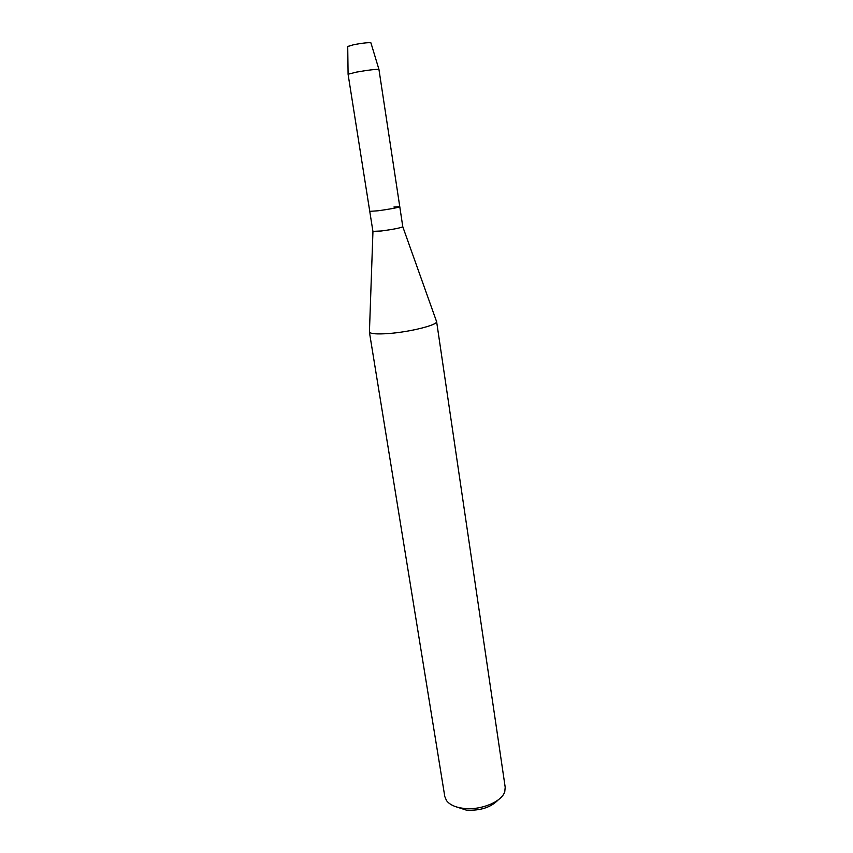 <?xml version="1.0" encoding="UTF-8"?>
<svg xmlns="http://www.w3.org/2000/svg" width="853" height="853" viewBox="0 0 853 853"><rect width="100%" height="100%" fill="white"/><g stroke="black" fill="none" stroke-linecap="round" stroke-linejoin="round"><path stroke-width="1.28" d="M347.725 46.531L354.016 44.623C362.994 43.002 368.635 42.405 370.916 42.842L370.948 42.938M354.016 44.623L347.725 46.435L348.088 74.275L372.921 231.355L381.334 230.992C393.052 229.414 400.206 228.018 402.797 226.781L399.78 206.703L393.969 206.97M369.754 211.352L378.178 210.766C390.386 209.06 397.594 207.706 399.78 206.703C397.594 207.706 390.386 209.06 378.178 210.766L369.754 211.352M369.445 331.39L369.424 332.094C370.618 333.864 376.962 334.344 388.467 333.544C409.579 332.041 437.269 325.132 436.608 321.688L436.373 321.037M369.37 331.902L444.808 796.574L446.524 800.604C449.68 804.752 455.374 807.354 463.595 808.377C480.623 810.606 502.044 801.724 504.784 791.584L505.2 787.234L436.597 321.496M455.246 806.522L466.314 810.115C480.218 810.883 490.859 807.471 498.259 799.858M348.109 74.211L356.501 72.1C368.496 70.021 375.981 69.136 378.945 69.434L399.78 206.703M372.953 231.408L369.424 332.094M402.797 226.781L436.608 321.688M370.916 42.842L378.945 69.434"/></g></svg>
